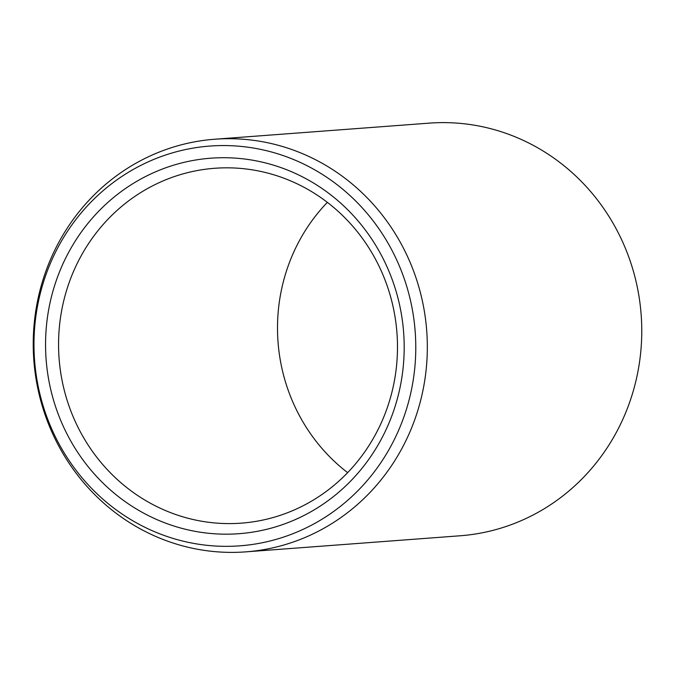 <?xml version="1.0" encoding="UTF-8"?>
<svg xmlns="http://www.w3.org/2000/svg" width="675" height="675" viewBox="0 0 675 675"><rect width="100%" height="100%" fill="white"/><g stroke="black" fill="none" stroke-linecap="round" stroke-linejoin="round"><path stroke-width="1.01" d="M347.642 472.643A177.93 169.417 85.7 0 1 327.358 202.357M181.052 516.265A177.93 169.417 85.7 0 1 59.425 326.464A177.93 169.417 85.7 0 1 214.709 168.278A177.93 169.417 85.7 0 1 275.003 175.162A177.93 169.417 -94.3 0 1 396.622 364.964A177.93 169.417 -94.3 0 1 241.338 523.15A177.93 169.417 -94.3 0 1 181.052 516.265M175.162 526.416A188.274 179.263 -94.3 0 0 397.162 399.457A188.274 179.263 -94.3 0 0 274.582 165.485A188.274 179.263 85.7 0 0 52.583 292.452A188.274 179.263 85.7 0 0 175.162 526.416M171.956 538.076A200.441 190.848 -94.3 0 0 408.299 402.907A200.441 190.848 -94.3 0 0 277.796 153.824A200.441 190.848 85.7 0 0 41.453 288.993A200.441 190.848 85.7 0 0 171.956 538.076M175.652 543.856A206.896 196.99 -94.3 0 0 245.759 551.863A206.896 196.99 -94.3 0 0 426.322 367.934A206.896 196.99 -94.3 0 0 284.901 147.234A206.896 196.99 85.7 0 0 214.802 139.227A206.896 196.99 85.7 0 0 34.239 323.156A206.896 196.99 85.7 0 0 175.652 543.856M214.802 139.227L429.241 123.137A206.896 196.99 85.7 0 1 499.348 131.144A206.896 196.99 -94.3 0 1 640.761 351.844A206.896 196.99 -94.3 0 1 460.198 535.773L245.759 551.863"/></g></svg>
